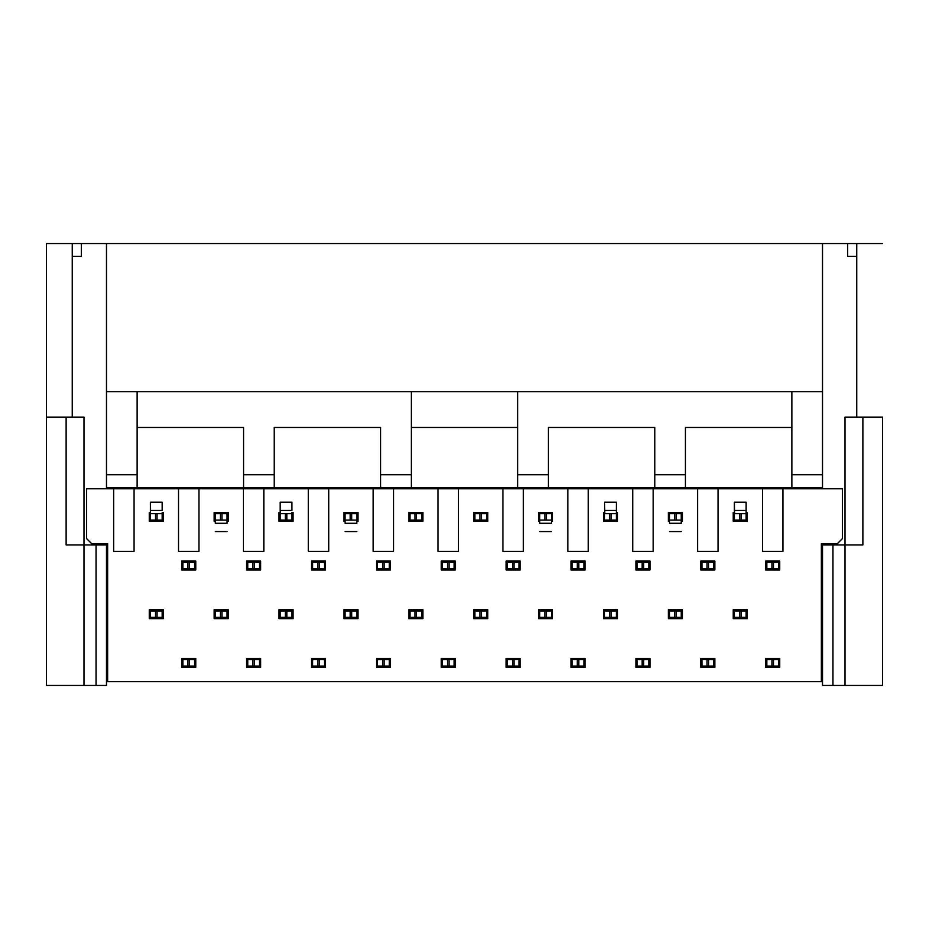 <?xml version="1.0" encoding="UTF-8"?>
<svg xmlns="http://www.w3.org/2000/svg" width="929" height="929" viewBox="0 0 929 929"><rect width="100%" height="100%" fill="white"/><g stroke="black" fill="none" stroke-linecap="round" stroke-linejoin="round"><path stroke-width="1.39" d="M72.253 243.537L882.55 243.537L847.678 243.537L847.678 256.311L856.747 256.311L856.747 243.537L856.747 417.109L856.747 256.311L847.678 256.311L847.678 243.537L106.487 243.537L106.487 391.701L106.487 243.537L72.253 243.537L72.253 256.311L72.253 243.537L46.45 243.537L72.253 243.537M81.322 256.311L81.322 243.537L81.322 256.311L72.253 256.311L81.322 256.311M106.487 474.719L106.487 391.701L106.487 474.719L137.132 474.719L137.132 391.701L106.487 391.701L822.513 391.701L822.513 243.537L822.513 487.493L106.487 487.493L106.487 474.719L106.487 488.77L106.487 487.493L137.132 487.493L137.132 474.719L106.487 474.719M882.55 417.109L882.55 685.463L882.55 417.109L862.878 417.109L882.55 417.109M847.747 243.537L799.614 243.537M129.561 243.537L81.253 243.537M46.45 417.109L46.45 243.537L46.45 417.109L84.005 417.109L84.005 544.963L106.487 544.963L106.487 543.686L106.487 544.963L66.122 544.963L84.005 544.963L84.005 417.109L46.45 417.109L46.45 685.463L46.45 417.109M72.253 417.109L72.253 256.311L72.253 417.109M92.435 543.686L92.435 544.963L92.435 543.686M822.513 474.719L822.513 391.701L791.868 391.701L791.868 474.719L822.513 474.719L791.868 474.719L791.868 487.493L822.513 487.493L822.513 474.719M844.995 544.963L844.995 417.109L862.878 417.109L862.878 544.963L844.995 544.963L862.878 544.963L862.878 417.109L844.995 417.109L844.995 685.463L882.55 685.463L822.513 685.463L822.513 544.963L844.995 544.963L822.513 544.963L822.513 543.686L822.513 685.463L832.953 685.463L832.953 544.963L832.953 685.463L844.995 685.463L844.995 544.963M822.513 488.77L822.513 487.493L822.513 488.77M836.564 544.963L836.564 543.686L836.564 544.963M84.005 685.463L46.45 685.463L84.005 685.463L84.005 544.963L84.005 685.463L96.047 685.463L84.005 685.463M106.487 685.463L96.047 685.463L96.047 544.963L96.047 685.463L106.487 685.463L106.487 544.963L106.487 685.463M66.122 544.963L66.122 417.109L66.122 544.963M98.822 544.963L98.822 543.686L98.822 544.963M830.178 544.963L830.178 543.686L830.178 544.963M137.132 391.701L137.132 487.493L791.868 487.493L791.868 391.701L137.132 391.701M411.292 474.719L411.292 391.701L411.292 427.456L517.708 427.456L517.708 391.701L517.708 474.719L548.365 474.719L548.365 427.456L654.782 427.456L654.782 474.719L685.439 474.719L685.439 427.456L791.868 427.456L685.439 427.456L685.439 487.493L685.439 474.719L654.782 474.719L654.782 487.493L654.782 427.456L548.365 427.456L548.365 487.493L548.365 474.719L517.708 474.719L517.708 487.493L517.708 427.456L411.292 427.456L411.292 487.493L411.292 474.719L380.635 474.719L411.292 474.719M137.132 427.456L243.561 427.456L243.561 474.719L274.218 474.719L274.218 427.456L380.635 427.456L380.635 487.493L380.635 427.456L274.218 427.456L274.218 487.493L274.218 474.719L243.561 474.719L243.561 487.493L243.561 427.456L137.132 427.456M312.632 666.058L312.632 658.394L312.632 666.058L317.741 666.058L312.632 666.058M312.632 570L312.632 561.058L312.632 562.335L324.384 562.335L324.384 570L324.384 561.058L324.384 562.335L319.274 562.335L319.274 568.722L324.384 568.722L312.632 568.722L312.632 570M324.384 658.394L324.384 666.058L317.741 666.058L317.741 659.671L312.632 659.671L324.384 659.671L324.384 658.394M345.077 611.003L345.077 609.726L345.077 611.003L356.829 611.003L356.829 617.39L345.077 617.39L345.077 611.003L345.077 617.39L350.187 617.39L350.187 611.003L345.077 611.003M356.829 609.726L356.829 611.003L356.829 609.726M377.522 666.058L377.522 658.394L377.522 666.058L382.632 666.058L377.522 666.058M377.522 570L377.522 561.058L377.522 562.335L389.274 562.335L389.274 570L389.274 561.058L389.274 562.335L384.165 562.335L384.165 568.722L389.274 568.722L377.522 568.722L377.522 570M389.274 658.394L389.274 666.058L382.632 666.058L382.632 659.671L377.522 659.671L389.274 659.671L389.274 658.394M409.956 611.003L409.956 609.726L409.956 611.003L421.708 611.003L421.708 617.39L409.956 617.39L409.956 611.003L409.956 617.39L415.066 617.39L415.066 611.003L409.956 611.003M409.956 521.343L409.956 512.402L409.956 513.679L421.708 513.679L421.708 521.343L421.708 520.066L409.956 520.066L409.956 521.343M421.708 609.726L421.708 611.003L421.708 609.726M442.401 666.058L442.401 658.394L442.401 666.058L447.511 666.058L442.401 666.058M442.401 570L442.401 561.058L442.401 562.335L454.153 562.335L454.153 570L454.153 561.058L454.153 562.335L449.044 562.335L449.044 568.722L454.153 568.722L442.401 568.722L442.401 570M454.153 658.394L454.153 666.058L447.511 666.058L447.511 659.671L442.401 659.671L454.153 659.671L454.153 658.394M474.847 611.003L474.847 609.726L474.847 611.003L486.599 611.003L486.599 617.39L474.847 617.39L474.847 611.003L474.847 617.39L479.956 617.39L479.956 611.003L474.847 611.003M474.847 521.343L474.847 512.402L474.847 513.679L486.599 513.679L486.599 521.343L486.599 520.066L474.847 520.066L474.847 521.343M486.599 609.726L486.599 611.003L486.599 609.726M507.292 666.058L507.292 658.394L507.292 666.058L512.402 666.058L507.292 666.058M507.292 570L507.292 561.058L507.292 562.335L519.044 562.335L519.044 570L519.044 561.058L519.044 562.335L513.934 562.335L513.934 568.722L519.044 568.722L507.292 568.722L507.292 570M519.044 658.394L519.044 666.058L512.402 666.058L512.402 659.671L507.292 659.671L519.044 659.671L519.044 658.394M539.726 611.003L539.726 609.726L539.726 611.003L551.478 611.003L551.478 617.39L539.726 617.39L539.726 611.003L539.726 617.39L544.835 617.39L544.835 611.003L539.726 611.003M551.478 609.726L551.478 611.003L551.478 609.726M572.171 666.058L572.171 658.394L572.171 666.058L577.281 666.058L572.171 666.058M572.171 570L572.171 561.058L572.171 562.335L583.923 562.335L583.923 570L583.923 561.058L583.923 562.335L578.813 562.335L578.813 568.722L583.923 568.722L572.171 568.722L572.171 570M583.923 658.394L583.923 666.058L577.281 666.058L577.281 659.671L572.171 659.671L583.923 659.671L583.923 658.394M604.616 611.003L604.616 609.726L604.616 611.003L616.368 611.003L616.368 617.39L604.616 617.39L604.616 611.003L604.616 617.39L609.726 617.39L609.726 611.003L604.616 611.003M604.616 521.343L604.616 502.183L616.368 502.183L616.368 521.343L616.368 520.066L604.616 520.066L604.616 521.343M616.368 609.726L616.368 611.003L616.368 609.726M637.062 666.058L637.062 658.394L637.062 666.058L642.171 666.058L637.062 666.058M637.062 570L637.062 561.058L637.062 562.335L648.814 562.335L648.814 570L648.814 561.058L648.814 562.335L643.704 562.335L643.704 568.722L648.814 568.722L637.062 568.722L637.062 570M648.814 658.394L648.814 666.058L642.171 666.058L642.171 659.671L637.062 659.671L648.814 659.671L648.814 658.394M669.507 611.003L669.507 609.726L669.507 611.003L681.247 611.003L681.247 617.39L669.507 617.39L669.507 611.003L669.507 617.39L674.605 617.39L674.605 611.003L669.507 611.003M681.247 609.726L681.247 611.003L681.247 609.726M701.941 666.058L701.941 658.394L701.941 666.058L707.05 666.058L701.941 666.058M701.941 570L701.941 561.058L701.941 562.335L713.693 562.335L713.693 570L713.693 561.058L713.693 562.335L708.583 562.335L708.583 568.722L713.693 568.722L701.941 568.722L701.941 570M713.693 658.394L713.693 666.058L707.05 666.058L707.05 659.671L701.941 659.671L713.693 659.671L713.693 658.394M734.386 611.003L734.386 609.726L734.386 611.003L746.138 611.003L746.138 617.39L734.386 617.39L734.386 611.003L734.386 617.39L739.496 617.39L739.496 611.003L734.386 611.003M734.386 521.343L734.386 502.183L746.138 502.183L746.138 521.343L746.138 520.066L734.386 520.066L734.386 521.343M746.138 609.726L746.138 611.003L746.138 609.726M766.831 666.058L766.831 658.394L766.831 666.058L771.941 666.058L766.831 666.058M766.831 570L766.831 561.058L766.831 562.335L778.583 562.335L778.583 570L778.583 561.058L778.583 562.335L773.474 562.335L773.474 568.722L778.583 568.722L766.831 568.722L766.831 570M778.583 658.394L778.583 666.058L771.941 666.058L771.941 659.671L766.831 659.671L778.583 659.671L778.583 658.394M734.386 513.679L734.386 520.066L739.496 520.066L739.496 513.679L734.386 513.679L746.138 513.679L746.138 510.451L734.386 510.451L746.138 510.451L746.138 502.183L734.386 502.183L734.56 513.679M681.247 520.066L681.247 523.282C681.247 534.187 681.247 534.187 681.247 523.282L681.247 520.066L669.507 520.066L669.507 512.402L669.507 513.679L681.247 513.679L681.247 520.066L681.247 512.402L681.247 513.679L676.138 513.679L676.138 520.066L681.247 520.066M669.507 523.282C669.507 534.187 669.507 534.187 669.507 523.282L669.507 520.066L669.507 523.282L681.247 523.282C681.247 534.349 681.247 534.349 681.247 523.282L669.507 523.282C669.507 534.349 669.507 534.349 669.507 523.282M604.616 513.679L604.616 520.066L609.726 520.066L609.726 513.679L604.616 513.679L616.368 513.679L616.368 510.451L604.616 510.451L616.368 510.451L616.368 502.183L604.616 502.183L604.791 513.679M551.478 520.066L551.478 523.282C551.478 534.187 551.478 534.187 551.478 523.282L551.478 520.066L539.726 520.066L539.726 512.402L539.726 513.679L551.478 513.679L551.478 520.066L551.478 512.402L551.478 513.679L546.368 513.679L546.368 520.066L551.478 520.066M539.726 523.282C539.726 534.187 539.726 534.187 539.726 523.282L539.726 520.066L539.726 523.282L551.478 523.282C551.478 534.349 551.478 534.349 551.478 523.282L539.726 523.282C539.726 534.349 539.726 534.349 539.726 523.282M486.599 512.402L486.599 513.679L486.599 512.402M421.708 512.402L421.708 513.679L421.708 512.402M356.829 520.066L356.829 523.282C356.829 534.187 356.829 534.187 356.829 523.282L356.829 520.066L345.077 520.066L345.077 512.402L345.077 513.679L356.829 513.679L356.829 520.066L356.829 512.402L356.829 513.679L351.719 513.679L351.719 520.066L356.829 520.066M345.077 523.282C345.077 534.187 345.077 534.187 345.077 523.282L345.077 520.066L345.077 523.282L356.829 523.282C356.829 534.349 356.829 534.349 356.829 523.282L345.077 523.282C345.077 534.349 345.077 534.349 345.077 523.282M280.186 513.679L280.186 521.343L280.186 520.066L285.296 520.066L285.296 513.679L280.186 513.679L291.938 513.679L291.938 521.343L291.938 520.066L280.186 520.066L280.186 502.183L291.938 502.183L291.938 510.451L291.938 502.183L280.186 502.183L280.186 510.451L291.938 510.451L280.186 510.451L280.361 513.679M259.493 561.058L259.493 570L259.493 561.058M247.753 568.722L247.753 561.058L247.753 562.335L259.493 562.335L254.395 562.335L254.395 568.722L259.493 568.722L247.753 568.722L247.753 570L247.753 568.722L252.862 568.722L252.862 562.335L247.753 562.335L247.753 568.722M227.059 520.066L227.059 523.282C227.059 534.187 227.059 534.187 227.059 523.282L227.059 520.066L215.307 520.066L215.307 512.402L215.307 513.679L227.059 513.679L227.059 520.066L227.059 512.402L227.059 513.679L221.95 513.679L221.95 520.066L227.059 520.066M215.307 523.282C215.307 534.187 215.307 534.187 215.307 523.282L215.307 520.066L215.307 523.282L227.059 523.282C227.059 534.349 227.059 534.349 227.059 523.282L215.307 523.282C215.307 534.349 215.307 534.349 215.307 523.282M194.614 561.058L194.614 570L194.614 561.058M182.862 568.722L182.862 561.058L182.862 562.335L194.614 562.335L189.504 562.335L189.504 568.722L194.614 568.722L182.862 568.722L182.862 570L182.862 568.722L187.972 568.722L187.972 562.335L182.862 562.335L182.862 568.722M150.417 513.679L150.417 521.343L150.417 520.066L155.526 520.066L155.526 513.679L150.417 513.679L162.169 513.679L162.169 521.343L162.169 520.066L150.417 520.066L150.417 502.183L162.169 502.183L162.169 510.451L162.169 502.183L150.417 502.183L150.417 510.451L162.169 510.451L150.417 510.451L150.591 513.679M150.417 611.003L150.417 609.726L150.417 611.003L162.169 611.003L162.169 617.39L150.417 617.39L150.417 611.003L150.417 617.39L155.526 617.39L155.526 611.003L150.417 611.003M162.169 609.726L162.169 611.003L162.169 609.726M182.862 666.058L182.862 658.394L182.862 666.058L187.972 666.058L182.862 666.058M194.614 658.394L194.614 666.058L187.972 666.058L187.972 659.671L182.862 659.671L194.614 659.671L194.614 658.394M215.307 611.003L215.307 609.726L215.307 611.003L227.059 611.003L227.059 617.39L215.307 617.39L215.307 611.003L215.307 617.39L220.417 617.39L220.417 611.003L215.307 611.003M227.059 609.726L227.059 611.003L227.059 609.726M247.753 666.058L247.753 658.394L247.753 666.058L252.862 666.058L247.753 666.058M259.493 658.394L259.493 666.058L252.862 666.058L252.862 659.671L247.753 659.671L259.493 659.671L259.493 658.394M280.186 611.003L280.186 609.726L280.186 611.003L291.938 611.003L291.938 617.39L280.186 617.39L280.186 611.003L280.186 617.39L285.296 617.39L285.296 611.003L280.186 611.003M291.938 609.726L291.938 611.003L291.938 609.726M86.56 488.77L842.44 488.77L86.56 488.77L86.56 538.576L86.56 488.77M324.384 666.058L324.384 659.671L319.274 659.671L319.274 666.058L324.384 666.058M356.829 617.39L356.829 611.003L351.719 611.003L351.719 617.39L356.829 617.39M389.274 666.058L389.274 659.671L384.165 659.671L384.165 666.058L389.274 666.058M421.708 617.39L421.708 611.003L416.598 611.003L416.598 617.39L421.708 617.39M454.153 666.058L454.153 659.671L449.044 659.671L449.044 666.058L454.153 666.058M486.599 617.39L486.599 611.003L481.489 611.003L481.489 617.39L486.599 617.39M519.044 666.058L519.044 659.671L513.934 659.671L513.934 666.058L519.044 666.058M551.478 617.39L551.478 611.003L546.368 611.003L546.368 617.39L551.478 617.39M583.923 666.058L583.923 659.671L578.813 659.671L578.813 666.058L583.923 666.058M616.368 617.39L616.368 611.003L611.259 611.003L611.259 617.39L616.368 617.39M648.814 666.058L648.814 659.671L643.704 659.671L643.704 666.058L648.814 666.058M681.247 617.39L681.247 611.003L676.138 611.003L676.138 617.39L681.247 617.39M713.693 666.058L713.693 659.671L708.583 659.671L708.583 666.058L713.693 666.058M746.138 617.39L746.138 611.003L741.028 611.003L741.028 617.39L746.138 617.39M778.583 666.058L778.583 659.671L773.474 659.671L773.474 666.058L778.583 666.058M771.941 568.722L771.941 562.335L766.831 562.335L766.831 568.722L773.474 568.722L773.474 562.335L771.941 562.335L771.941 568.722M741.028 513.679L741.028 520.066L746.138 520.066L746.138 513.679L739.496 513.679L739.496 520.066L741.028 520.066L741.028 513.679M707.05 568.722L707.05 562.335L701.941 562.335L701.941 568.722L708.583 568.722L708.583 562.335L707.05 562.335L707.05 568.722M669.507 513.679L669.507 520.066L674.605 520.066L674.605 513.679L669.507 513.679M642.171 568.722L642.171 562.335L637.062 562.335L637.062 568.722L643.704 568.722L643.704 562.335L642.171 562.335L642.171 568.722M611.259 513.679L611.259 520.066L616.368 520.066L616.368 513.679L609.726 513.679L609.726 520.066L611.259 520.066L611.259 513.679M577.281 568.722L577.281 562.335L572.171 562.335L572.171 568.722L578.813 568.722L578.813 562.335L577.281 562.335L577.281 568.722M539.726 513.679L539.726 520.066L544.835 520.066L544.835 513.679L539.726 513.679M512.402 568.722L512.402 562.335L507.292 562.335L507.292 568.722L513.934 568.722L513.934 562.335L512.402 562.335L512.402 568.722M486.599 520.066L486.599 513.679L481.489 513.679L481.489 520.066L486.599 520.066M474.847 513.679L474.847 520.066L479.956 520.066L479.956 513.679L474.847 513.679M447.511 568.722L447.511 562.335L442.401 562.335L442.401 568.722L449.044 568.722L449.044 562.335L447.511 562.335L447.511 568.722M421.708 520.066L421.708 513.679L416.598 513.679L416.598 520.066L421.708 520.066M409.956 513.679L409.956 520.066L415.066 520.066L415.066 513.679L409.956 513.679M382.632 568.722L382.632 562.335L377.522 562.335L377.522 568.722L384.165 568.722L384.165 562.335L382.632 562.335L382.632 568.722M345.077 513.679L345.077 520.066L350.187 520.066L350.187 513.679L345.077 513.679M317.741 568.722L317.741 562.335L312.632 562.335L312.632 568.722L319.274 568.722L319.274 562.335L317.741 562.335L317.741 568.722M286.829 513.679L286.829 520.066L291.938 520.066L291.938 513.679L285.296 513.679L285.296 520.066L286.829 520.066L286.829 513.679M215.307 513.679L215.307 520.066L220.417 520.066L220.417 513.679L215.307 513.679M157.059 513.679L157.059 520.066L162.169 520.066L162.169 513.679L155.526 513.679L155.526 520.066L157.059 520.066L157.059 513.679M162.169 617.39L162.169 611.003L157.059 611.003L157.059 617.39L162.169 617.39M194.614 666.058L194.614 659.671L189.504 659.671L189.504 666.058L194.614 666.058M227.059 617.39L227.059 611.003L221.95 611.003L221.95 617.39L227.059 617.39M259.493 666.058L259.493 659.671L254.395 659.671L254.395 666.058L259.493 666.058M291.938 617.39L291.938 611.003L286.829 611.003L286.829 617.39L291.938 617.39M107.636 681.631L107.636 543.686L91.669 543.686L86.56 538.576L91.669 543.686L107.636 543.686L107.636 681.631L821.364 681.631L821.364 543.686L837.331 543.686L842.44 538.576L842.44 488.77L842.44 538.576L837.331 543.686L821.364 543.686L821.364 681.631L107.636 681.631M181.712 658.394L195.764 658.394L195.764 667.336L181.712 667.336L181.712 658.394L181.712 667.336L195.764 667.336L195.764 658.394L181.712 658.394M149.267 609.726L163.318 609.726L163.318 618.668L149.267 618.668L149.267 609.726L149.267 618.668L163.318 618.668L163.318 609.726L149.267 609.726M181.712 561.058L195.764 561.058L195.764 570L181.712 570L181.712 561.058L181.712 570L195.764 570L195.764 561.058L181.712 561.058M149.267 512.402L150.417 512.402L149.267 512.402L149.267 521.343L149.267 512.402M162.169 512.402L163.318 512.402L163.318 521.343L149.267 521.343L163.318 521.343L163.318 512.402L162.169 512.402M246.603 658.394L260.643 658.394L260.643 667.336L246.603 667.336L246.603 658.394L246.603 667.336L260.643 667.336L260.643 658.394L246.603 658.394M214.158 609.726L228.209 609.726L228.209 618.668L214.158 618.668L214.158 609.726L214.158 618.668L228.209 618.668L228.209 609.726L214.158 609.726M246.603 561.058L260.643 561.058L260.643 570L246.603 570L246.603 561.058L246.603 570L260.643 570L260.643 561.058L246.603 561.058M214.158 512.402L228.209 512.402L228.209 521.343L227.059 521.343L228.209 521.343L228.209 512.402L214.158 512.402L214.158 521.343L214.158 512.402M215.307 521.343L214.158 521.343L215.307 521.343M311.482 658.394L325.533 658.394L325.533 667.336L311.482 667.336L311.482 658.394L311.482 667.336L325.533 667.336L325.533 658.394L311.482 658.394M279.037 609.726L293.088 609.726L293.088 618.668L279.037 618.668L279.037 609.726L279.037 618.668L293.088 618.668L293.088 609.726L279.037 609.726M311.482 561.058L325.533 561.058L325.533 570L311.482 570L311.482 561.058L311.482 570L325.533 570L325.533 561.058L311.482 561.058M279.037 512.402L280.186 512.402L279.037 512.402L279.037 521.343L279.037 512.402M291.938 512.402L293.088 512.402L293.088 521.343L279.037 521.343L293.088 521.343L293.088 512.402L291.938 512.402M376.373 658.394L390.424 658.394L390.424 667.336L376.373 667.336L376.373 658.394L376.373 667.336L390.424 667.336L390.424 658.394L376.373 658.394M343.927 609.726L357.979 609.726L357.979 618.668L343.927 618.668L343.927 609.726L343.927 618.668L357.979 618.668L357.979 609.726L343.927 609.726M376.373 561.058L390.424 561.058L390.424 570L376.373 570L376.373 561.058L376.373 570L390.424 570L390.424 561.058L376.373 561.058M343.927 512.402L357.979 512.402L357.979 521.343L356.829 521.343L357.979 521.343L357.979 512.402L343.927 512.402L343.927 521.343L343.927 512.402M345.077 521.343L343.927 521.343L345.077 521.343M441.252 658.394L455.303 658.394L455.303 667.336L441.252 667.336L441.252 658.394L441.252 667.336L455.303 667.336L455.303 658.394L441.252 658.394M408.806 609.726L422.858 609.726L422.858 618.668L408.806 618.668L408.806 609.726L408.806 618.668L422.858 618.668L422.858 609.726L408.806 609.726M441.252 561.058L455.303 561.058L455.303 570L441.252 570L441.252 561.058L441.252 570L455.303 570L455.303 561.058L441.252 561.058M408.806 512.402L422.858 512.402L422.858 521.343L408.806 521.343L408.806 512.402L408.806 521.343L422.858 521.343L422.858 512.402L408.806 512.402M506.142 658.394L520.194 658.394L520.194 667.336L506.142 667.336L506.142 658.394L506.142 667.336L520.194 667.336L520.194 658.394L506.142 658.394M473.697 609.726L487.748 609.726L487.748 618.668L473.697 618.668L473.697 609.726L473.697 618.668L487.748 618.668L487.748 609.726L473.697 609.726M506.142 561.058L520.194 561.058L520.194 570L506.142 570L506.142 561.058L506.142 570L520.194 570L520.194 561.058L506.142 561.058M473.697 512.402L487.748 512.402L487.748 521.343L473.697 521.343L473.697 512.402L473.697 521.343L487.748 521.343L487.748 512.402L473.697 512.402M571.021 658.394L585.073 658.394L585.073 667.336L571.021 667.336L571.021 658.394L571.021 667.336L585.073 667.336L585.073 658.394L571.021 658.394M538.576 609.726L552.627 609.726L552.627 618.668L538.576 618.668L538.576 609.726L538.576 618.668L552.627 618.668L552.627 609.726L538.576 609.726M571.021 561.058L585.073 561.058L585.073 570L571.021 570L571.021 561.058L571.021 570L585.073 570L585.073 561.058L571.021 561.058M538.576 512.402L552.627 512.402L552.627 521.343L551.478 521.343L552.627 521.343L552.627 512.402L538.576 512.402L538.576 521.343L538.576 512.402M539.726 521.343L538.576 521.343L539.726 521.343M635.912 658.394L649.963 658.394L649.963 667.336L635.912 667.336L635.912 658.394L635.912 667.336L649.963 667.336L649.963 658.394L635.912 658.394M603.467 609.726L617.518 609.726L617.518 618.668L603.467 618.668L603.467 609.726L603.467 618.668L617.518 618.668L617.518 609.726L603.467 609.726M635.912 561.058L649.963 561.058L649.963 570L635.912 570L635.912 561.058L635.912 570L649.963 570L649.963 561.058L635.912 561.058M603.467 512.402L604.616 512.402L603.467 512.402L603.467 521.343L603.467 512.402M616.368 512.402L617.518 512.402L617.518 521.343L603.467 521.343L617.518 521.343L617.518 512.402L616.368 512.402M700.791 658.394L714.842 658.394L714.842 667.336L700.791 667.336L700.791 658.394L700.791 667.336L714.842 667.336L714.842 658.394L700.791 658.394M668.357 609.726L682.397 609.726L682.397 618.668L668.357 618.668L668.357 609.726L668.357 618.668L682.397 618.668L682.397 609.726L668.357 609.726M700.791 561.058L714.842 561.058L714.842 570L700.791 570L700.791 561.058L700.791 570L714.842 570L714.842 561.058L700.791 561.058M668.357 512.402L682.397 512.402L682.397 521.343L681.247 521.343L682.397 521.343L682.397 512.402L668.357 512.402L668.357 521.343L668.357 512.402M669.507 521.343L668.357 521.343L669.507 521.343M765.682 658.394L779.733 658.394L779.733 667.336L765.682 667.336L765.682 658.394L765.682 667.336L779.733 667.336L779.733 658.394L765.682 658.394M733.236 609.726L747.288 609.726L747.288 618.668L733.236 618.668L733.236 609.726L733.236 618.668L747.288 618.668L747.288 609.726L733.236 609.726M765.682 561.058L779.733 561.058L779.733 570L765.682 570L765.682 561.058L765.682 570L779.733 570L779.733 561.058L765.682 561.058M733.236 512.402L734.386 512.402L733.236 512.402L733.236 521.343L733.236 512.402M746.138 512.402L747.288 512.402L747.288 521.343L733.236 521.343L747.288 521.343L747.288 512.402L746.138 512.402M113.64 551.35L113.64 488.77L113.64 551.35L134.066 551.35L134.066 488.77L134.066 551.35L113.64 551.35M178.519 551.35L178.519 488.77L178.519 551.35L198.957 551.35L198.957 488.77L198.957 551.35L178.519 551.35M243.41 551.35L243.41 488.77L243.41 551.35L263.836 551.35L263.836 488.77L263.836 551.35L243.41 551.35M308.289 551.35L308.289 488.77L308.289 551.35L328.727 551.35L328.727 488.77L328.727 551.35L308.289 551.35M373.179 551.35L373.179 488.77L373.179 551.35L393.617 551.35L393.617 488.77L393.617 551.35L373.179 551.35M438.058 551.35L438.058 488.77L438.058 551.35L458.496 551.35L458.496 488.77L458.496 551.35L438.058 551.35M502.949 551.35L502.949 488.77L502.949 551.35L523.387 551.35L523.387 488.77L523.387 551.35L502.949 551.35M567.828 551.35L567.828 488.77L567.828 551.35L588.266 551.35L588.266 488.77L588.266 551.35L567.828 551.35M632.719 551.35L632.719 488.77L632.719 551.35L653.157 551.35L653.157 488.77L653.157 551.35L632.719 551.35M697.598 551.35L697.598 488.77L697.598 551.35L718.036 551.35L718.036 488.77L718.036 551.35L697.598 551.35M762.488 551.35L762.488 488.77L762.488 551.35L782.926 551.35L782.926 488.77L782.926 551.35L762.488 551.35M319.274 659.671L317.741 659.671L317.741 666.058L319.274 666.058L319.274 659.671M351.719 611.003L350.187 611.003L350.187 617.39L351.719 617.39L351.719 611.003M384.165 659.671L382.632 659.671L382.632 666.058L384.165 666.058L384.165 659.671M416.598 611.003L415.066 611.003L415.066 617.39L416.598 617.39L416.598 611.003M449.044 659.671L447.511 659.671L447.511 666.058L449.044 666.058L449.044 659.671M481.489 611.003L479.956 611.003L479.956 617.39L481.489 617.39L481.489 611.003M513.934 659.671L512.402 659.671L512.402 666.058L513.934 666.058L513.934 659.671M546.368 611.003L544.835 611.003L544.835 617.39L546.368 617.39L546.368 611.003M578.813 659.671L577.281 659.671L577.281 666.058L578.813 666.058L578.813 659.671M611.259 611.003L609.726 611.003L609.726 617.39L611.259 617.39L611.259 611.003M643.704 659.671L642.171 659.671L642.171 666.058L643.704 666.058L643.704 659.671M676.138 611.003L674.605 611.003L674.605 617.39L676.138 617.39L676.138 611.003M708.583 659.671L707.05 659.671L707.05 666.058L708.583 666.058L708.583 659.671M741.028 611.003L739.496 611.003L739.496 617.39L741.028 617.39L741.028 611.003M773.474 659.671L771.941 659.671L771.941 666.058L773.474 666.058L773.474 659.671M674.605 520.066L676.138 520.066L676.138 513.679L674.605 513.679L674.605 520.066M544.835 520.066L546.368 520.066L546.368 513.679L544.835 513.679L544.835 520.066M479.956 520.066L481.489 520.066L481.489 513.679L479.956 513.679L479.956 520.066M415.066 520.066L416.598 520.066L416.598 513.679L415.066 513.679L415.066 520.066M350.187 520.066L351.719 520.066L351.719 513.679L350.187 513.679L350.187 520.066M252.862 562.335L252.862 568.722L254.395 568.722L254.395 562.335L252.862 562.335M220.417 520.066L221.95 520.066L221.95 513.679L220.417 513.679L220.417 520.066M187.972 562.335L187.972 568.722L189.504 568.722L189.504 562.335L187.972 562.335M157.059 611.003L155.526 611.003L155.526 617.39L157.059 617.39L157.059 611.003M189.504 659.671L187.972 659.671L187.972 666.058L189.504 666.058L189.504 659.671M221.95 611.003L220.417 611.003L220.417 617.39L221.95 617.39L221.95 611.003M254.395 659.671L252.862 659.671L252.862 666.058L254.395 666.058L254.395 659.671M286.829 611.003L285.296 611.003L285.296 617.39L286.829 617.39L286.829 611.003M106.487 605L107.636 605L106.487 605M822.513 681.631L821.364 681.631L822.513 681.631M822.513 605L821.364 605L822.513 605M669.507 531.562L681.247 531.562M539.726 531.562L551.478 531.562M345.077 531.562L356.829 531.562M215.307 531.562L227.059 531.562"/></g></svg>
